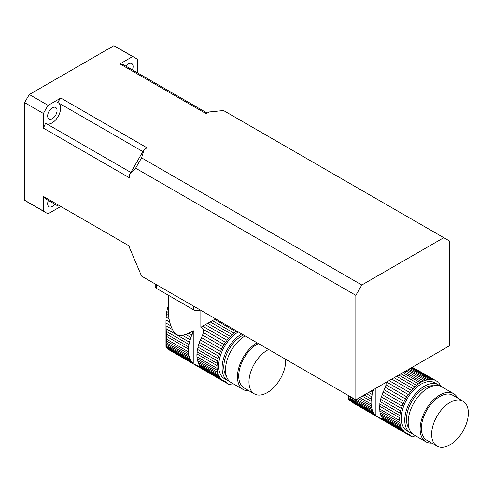 <?xml version="1.0" encoding="UTF-8"?>
<svg xmlns="http://www.w3.org/2000/svg" width="493" height="493" viewBox="0 0 493 493"><rect width="100%" height="100%" fill="white"/><g stroke="black" fill="none" stroke-linecap="round" stroke-linejoin="round"><path stroke-width="0.74" d="M191.555 331.863L192.911 332.652A30.165 17.415 -60 0 1 193.238 331.999L194.02 330.655L188.782 333.145L191.876 334.926A30.165 17.415 -60 0 0 190.883 337.415A4.117 2.373 -60 0 1 190.113 339.726L182.502 335.326L185.664 334.402L190.883 337.415M188.782 333.145L185.664 334.402M192.911 332.652A4.117 2.373 -60 0 1 191.876 334.926M182.502 335.326C178.312 336.343 174.966 334.408 172.458 329.527L166.036 325.824L166.153 328.769L189.429 342.21A30.165 17.415 -60 0 1 190.113 339.726M166.153 328.769L166.27 331.382L188.948 344.471A4.117 2.373 -60 0 0 189.429 342.21M166.27 331.382L166.387 334.057L188.591 346.875A30.165 17.415 -60 0 1 188.948 344.471M166.387 334.057L166.455 336.349L188.412 349.032A4.117 2.373 -60 0 0 188.591 346.875M166.455 336.349L166.455 339.141L188.412 351.823A30.165 17.415 -60 0 1 188.412 349.032M166.455 339.141L166.387 340.953L188.591 353.771A4.117 2.373 -60 0 0 188.412 351.823M166.387 340.953L166.27 342.672L188.948 355.761A30.165 17.415 -60 0 1 188.591 353.771M166.27 342.672L166.153 344.028L189.429 357.468A4.117 2.373 -60 0 0 188.948 355.761M166.153 344.028L166.036 345.266L190.113 359.169A30.165 17.415 -60 0 1 189.429 357.468M166.036 345.266L165.981 346.197L190.883 360.58A4.117 2.373 -60 0 0 190.113 359.169M191.876 361.936A4.117 2.373 -60 0 1 192.202 362.072A4.117 2.373 -60 0 1 192.911 363.008L166.129 347.54L165.981 346.197L165.999 346.998L191.876 361.936A30.165 17.415 -60 0 1 190.883 360.58M166.129 347.54L193.238 363.286A30.165 17.415 -60 0 1 192.911 363.008M194.353 364.044L196.072 365.036L194.279 364.037M201.366 367.723L196.072 365.036M168.464 312.47L168.581 315.452L166.4 314.189L166.8 311.502L168.464 312.617L168.464 310.134A28.612 16.515 0 0 0 168.606 311.767L168.606 295.375M169.007 318.848L169.697 322.12L165.999 319.988L166.129 317.184L169.007 318.848L168.581 315.452M166.036 325.824L165.981 323.038L170.843 325.848L169.697 322.12M170.843 325.848L172.458 329.527M194.02 330.655L194.02 310.029M168.606 308.501A28.612 16.515 0 0 0 168.464 310.134M210.203 321.929L214.646 319.415L235.796 331.629A30.165 17.415 -60 0 0 233.892 333.095A4.117 2.373 -60 0 1 232.16 334.605L210.203 321.929L207.695 323.334L230.33 336.399A30.165 17.415 -60 0 1 232.16 334.605M212.403 320.69L233.892 333.095M200.861 310.35L200.861 327.26L205.285 324.665L228.703 338.192A30.165 17.415 -60 0 0 227.02 340.262A4.117 2.373 -60 0 1 225.541 342.278L203.319 329.447L203.369 332.615L224.05 344.558A30.165 17.415 -60 0 1 225.541 342.278M202.58 326.15L227.02 340.262M168.501 309.339L167.398 308.704L168.113 306.252L168.606 306.535M203.369 332.615L202.605 335.092L222.768 346.733A30.165 17.415 -60 0 0 221.511 349.161A4.117 2.373 -60 0 1 220.47 351.435L200.411 339.856A30.165 17.415 120 0 0 199.425 342.345L219.484 353.925A30.165 17.415 -60 0 1 220.47 351.435M202.605 335.092L201.773 336.929A30.165 17.415 120 0 0 201.452 337.576L221.511 349.161M238.31 331.968A27.762 16.029 120 0 0 220.168 356.433A27.762 16.029 120 0 0 224.426 378.686L227.84 380.658A27.762 16.029 -60 0 1 223.582 358.411A27.762 16.029 -60 0 1 241.718 333.94A27.762 16.029 -60 0 1 241.724 333.94M229.652 381.459A27.762 16.029 -60 0 1 227.84 380.658M236.819 331.111A4.117 2.373 -60 0 1 235.796 331.629M214.646 319.415L215.768 318.953M230.33 336.399A4.117 2.373 -60 0 1 228.703 338.192M205.285 324.665L207.695 323.334M168.606 304.865L168.113 306.252M200.861 327.26L203.319 329.447M167.398 308.704L166.8 311.502M224.05 344.558A4.117 2.373 -60 0 1 222.768 346.733M166.4 314.189L166.129 317.184M200.411 339.856A4.117 2.373 120 0 0 201.452 337.576M165.999 319.988L165.981 323.038M219.484 353.925A4.117 2.373 -60 0 1 218.707 356.236L198.648 344.65A4.117 2.373 120 0 0 199.425 342.345M198.648 344.65A30.165 17.415 120 0 0 197.964 347.14L218.023 358.719A30.165 17.415 -60 0 1 218.707 356.236M218.023 358.719A4.117 2.373 -60 0 1 217.542 360.981L197.483 349.401A4.117 2.373 120 0 0 197.964 347.14M197.483 349.401A30.165 17.415 120 0 0 197.126 351.805L217.185 363.384A30.165 17.415 -60 0 1 217.542 360.981M217.185 363.384A4.117 2.373 -60 0 1 217.012 365.541L196.953 353.956A4.117 2.373 120 0 0 197.126 351.805M196.953 353.956A30.165 17.415 120 0 0 196.953 356.747L217.012 368.333A30.165 17.415 -60 0 1 217.012 365.541M217.012 368.333A4.117 2.373 -60 0 1 217.185 370.28L197.126 358.701A4.117 2.373 120 0 0 196.953 356.747M197.126 358.701A30.165 17.415 120 0 0 197.483 360.691L217.542 372.27A30.165 17.415 -60 0 1 217.185 370.28M217.542 372.27A4.117 2.373 -60 0 1 218.023 373.977L197.964 362.398A4.117 2.373 120 0 0 197.483 360.691M197.964 362.398A30.165 17.415 120 0 0 198.648 364.093L218.707 375.678A30.165 17.415 -60 0 1 218.023 373.977M218.707 375.678A4.117 2.373 -60 0 1 219.484 377.09L199.425 365.51A4.117 2.373 120 0 0 198.648 364.093M199.425 365.51A30.165 17.415 120 0 0 200.411 366.86L220.47 378.445A30.165 17.415 -60 0 1 219.484 377.09M220.47 378.445A4.117 2.373 -60 0 1 220.796 378.581A4.117 2.373 -60 0 1 221.511 379.518L201.452 367.938A4.117 2.373 120 0 0 201.021 367.211M201.452 367.938A30.165 17.415 120 0 0 201.773 368.216L222.768 380.485A30.165 17.415 -60 0 1 221.511 379.518M222.768 380.485A4.117 2.373 -60 0 1 223.532 380.676A4.117 2.373 -60 0 1 224.05 381.188L222.83 380.485M225.535 381.742L226.429 382.26A7.241 4.184 -60 0 0 226.01 381.952A7.241 4.184 -60 0 0 225.467 381.724A30.165 17.415 -60 0 1 224.05 381.188M169.117 349.901L168.347 349.062M226.429 382.26L228.512 384.146A4.831 2.785 -60 0 0 228.795 384.349A4.831 2.785 -60 0 0 230.995 384.226A168.982 97.565 -60 0 0 232.597 383.406M243.524 334.975A25.353 14.636 120 0 0 241.718 335.912A25.353 14.636 120 0 0 226.09 355.502A25.353 14.636 120 0 0 226.416 376.221M245.132 335.912A27.762 16.029 -60 0 1 245.138 335.912A27.762 16.029 -60 0 0 226.996 360.377A27.762 16.029 -60 0 0 231.254 382.63L243.203 389.525A27.762 16.029 -60 0 1 238.945 367.279A27.762 16.029 -60 0 1 257.087 342.814A27.762 16.029 -60 0 1 257.087 342.808M268.66 349.494A25.956 14.987 120 0 0 267.329 350.203A25.956 14.987 120 0 0 250.37 373.078A25.956 14.987 120 0 0 254.351 393.876A25.956 14.987 120 0 0 274.965 386.259A25.956 14.987 120 0 0 285.632 359.292M258.418 343.578A25.956 14.987 120 0 0 257.087 344.293A25.956 14.987 120 0 0 240.128 367.162A25.956 14.987 120 0 0 244.109 387.96L254.351 393.876M249.039 390.807A27.762 16.029 -60 0 1 243.203 389.525M156.614 284.806L156.614 288.448L193.663 309.838L193.663 306.19M200.226 309.98A4.831 2.785 180 0 1 193.663 309.838M156.614 288.448A4.831 2.785 180 0 1 155.203 286.482L155.203 283.986M371.124 391.004L372.782 391.96A4.117 2.373 -60 0 0 373.558 389.655M368.635 392.446L372.098 394.449A30.165 17.415 -60 0 1 372.782 391.96M366.428 393.716L371.617 396.711A4.117 2.373 -60 0 0 372.098 394.449M364.173 395.022L371.26 399.114A30.165 17.415 -60 0 1 371.617 396.711M362.219 396.15L371.087 401.271A4.117 2.373 -60 0 0 371.26 399.114M359.798 397.543L371.087 404.063A30.165 17.415 -60 0 1 371.087 401.271M358.195 398.467L371.26 406.01A4.117 2.373 -60 0 0 371.087 404.063M356.655 399.361L371.617 408.001A30.165 17.415 -60 0 1 371.26 406.01M348.822 395.774L348.822 396.267L372.098 409.708A4.117 2.373 -60 0 0 371.617 408.001M348.822 396.267L348.705 397.506L372.782 411.409A30.165 17.415 -60 0 1 372.098 409.708M348.705 397.506L348.65 398.436L373.558 412.82A4.117 2.373 -60 0 0 372.782 411.409M374.544 414.169A4.117 2.373 -60 0 1 374.871 414.311A4.117 2.373 -60 0 1 375.586 415.248L348.797 399.78L348.65 398.436L348.668 399.238L374.544 414.169A30.165 17.415 -60 0 1 373.558 412.82M348.797 399.78L375.906 415.525A30.165 17.415 -60 0 1 375.586 415.248M377.022 416.283L378.741 417.275L376.948 416.277M384.035 419.962L378.741 417.275M440.791 386.321A30.165 17.415 -60 0 0 440.569 385.846A4.117 2.373 -60 0 1 439.799 384.429A30.165 17.415 -60 0 0 438.813 383.079A4.117 2.373 -60 0 1 438.487 382.944A4.117 2.373 -60 0 1 437.772 382.001A30.165 17.415 -60 0 0 436.508 381.034A4.117 2.373 -60 0 1 435.75 380.842A4.117 2.373 -60 0 1 435.233 380.331L412.222 367.279M438.203 382.728L438.813 383.079M404.346 371.827L421.7 381.847A30.165 17.415 -60 0 0 420.252 382.685A4.117 2.373 -60 0 1 418.471 383.868L400.975 373.774M402.892 372.665L420.252 382.685M398.757 375.056L416.56 385.335A30.165 17.415 -60 0 1 418.471 383.868M396.582 376.307L414.829 386.845A30.165 17.415 -60 0 0 413.005 388.638A4.117 2.373 -60 0 1 411.378 390.431L391.75 379.099M394.117 377.737L413.005 388.638M389.113 380.621L409.689 392.496A30.165 17.415 -60 0 1 411.378 390.431M386.629 382.057L408.216 394.511A30.165 17.415 -60 0 0 406.719 396.797A4.117 2.373 -60 0 1 405.437 398.973L385.273 387.332L384.441 389.168A30.165 17.415 120 0 0 384.121 389.815L404.18 401.394A30.165 17.415 -60 0 1 405.437 398.973M386.142 382.334L386.037 384.854L406.719 396.797M382.093 394.585A30.165 17.415 120 0 1 383.079 392.095L403.138 403.675A30.165 17.415 -60 0 0 402.152 406.164A4.117 2.373 -60 0 1 401.376 408.469L381.317 396.89A4.117 2.373 120 0 0 382.093 394.585L402.152 406.164M438.271 384.805L434.857 382.833A27.762 16.029 120 0 0 407.095 398.862A27.762 16.029 120 0 0 407.095 430.925L410.509 432.897A27.762 16.029 -60 0 1 406.25 410.651A27.762 16.029 -60 0 1 424.387 386.179A27.762 16.029 -60 0 1 438.271 384.805A27.762 16.029 -60 0 1 439.873 385.976M412.321 433.698A27.762 16.029 -60 0 1 410.509 432.897M416.277 369.386L436.508 381.034M412.154 367.316L433.735 379.776A30.165 17.415 -60 0 1 435.233 380.331M433.735 379.776A4.117 2.373 -60 0 1 432.503 379.641A4.117 2.373 -60 0 1 432.262 379.468L411.692 367.587M410.952 368.012L430.574 379.345A30.165 17.415 -60 0 1 432.262 379.468M430.574 379.345A4.117 2.373 -60 0 1 428.947 379.431L410.059 368.53M408.876 369.214L427.123 379.746A30.165 17.415 -60 0 1 428.947 379.431M427.123 379.746A4.117 2.373 -60 0 1 425.391 380.232L407.588 369.953M405.992 370.878L423.481 380.972A30.165 17.415 -60 0 1 425.391 380.232M423.481 380.972A4.117 2.373 -60 0 1 421.7 381.847M416.56 385.335A4.117 2.373 -60 0 1 414.829 386.845M409.689 392.496A4.117 2.373 -60 0 1 408.216 394.511M386.037 384.854L385.273 387.332M404.18 401.394A4.117 2.373 -60 0 1 403.138 403.675M383.079 392.095A4.117 2.373 120 0 0 384.121 389.815M381.317 396.89A30.165 17.415 120 0 0 380.639 399.373L400.698 410.959A30.165 17.415 -60 0 1 401.376 408.469M400.698 410.959A4.117 2.373 -60 0 1 400.211 413.22L380.152 401.641A4.117 2.373 120 0 0 380.639 399.373M380.152 401.641A30.165 17.415 120 0 0 379.795 404.044L399.854 415.624A30.165 17.415 -60 0 1 400.211 413.22M399.854 415.624A4.117 2.373 -60 0 1 399.681 417.781L379.622 406.195A4.117 2.373 120 0 0 379.795 404.044M379.622 406.195A30.165 17.415 120 0 0 379.622 408.987L399.681 420.572A30.165 17.415 -60 0 1 399.681 417.781M399.681 420.572A4.117 2.373 -60 0 1 399.854 422.519L379.795 410.94A4.117 2.373 120 0 0 379.622 408.987M379.795 410.94A30.165 17.415 120 0 0 380.152 412.931L400.211 424.51A30.165 17.415 -60 0 1 399.854 422.519M400.211 424.51A4.117 2.373 -60 0 1 400.698 426.217L380.639 414.638A4.117 2.373 120 0 0 380.152 412.931M380.639 414.638A30.165 17.415 120 0 0 381.317 416.332L401.376 427.918A30.165 17.415 -60 0 1 400.698 426.217M401.376 427.918A4.117 2.373 -60 0 1 402.152 429.329L382.093 417.75A4.117 2.373 120 0 0 381.317 416.332M382.093 417.75A30.165 17.415 120 0 0 383.079 419.099L403.138 430.679A30.165 17.415 -60 0 1 402.152 429.329M403.138 430.679A4.117 2.373 -60 0 1 403.465 430.82A4.117 2.373 -60 0 1 404.18 431.757L384.121 420.178A4.117 2.373 120 0 0 383.69 419.451M384.121 420.178A30.165 17.415 120 0 0 384.441 420.455L405.437 432.725A30.165 17.415 -60 0 1 404.18 431.757M405.437 432.725A4.117 2.373 -60 0 1 406.201 432.916A4.117 2.373 -60 0 1 406.719 433.427L405.499 432.725M408.204 433.982L409.098 434.499A7.241 4.184 -60 0 0 408.679 434.191A7.241 4.184 -60 0 0 408.142 433.957A30.165 17.415 -60 0 1 406.719 433.427M415.266 435.639A168.982 97.565 -60 0 1 413.67 436.465A4.831 2.785 -60 0 1 411.464 436.588L351.774 402.128L351.016 401.302M409.098 434.499L411.18 436.385A4.831 2.785 -60 0 0 411.464 436.588M433.723 385.791A25.353 14.636 120 0 0 424.387 388.151A25.353 14.636 120 0 0 408.759 407.742A25.353 14.636 120 0 0 409.085 428.46M431.708 443.047A27.762 16.029 -60 0 1 425.872 441.765L413.923 434.869A27.762 16.029 -60 0 1 409.665 412.616A27.762 16.029 -60 0 1 427.807 388.151A27.762 16.029 -60 0 1 441.685 386.777L453.634 393.679A27.762 16.029 -60 0 1 457.664 398.091M449.998 402.442A25.956 14.987 120 0 0 433.045 425.317A25.956 14.987 120 0 0 437.02 446.11A25.956 14.987 120 0 0 462.976 431.128A25.956 14.987 120 0 0 462.976 401.16A25.956 14.987 120 0 0 449.998 402.442M462.976 401.16L452.734 395.244A25.956 14.987 120 0 0 439.756 396.532A25.956 14.987 120 0 0 422.797 419.401A25.956 14.987 120 0 0 426.778 440.2L437.02 446.11M425.872 441.765A27.762 16.029 -60 0 1 421.614 419.518A27.762 16.029 -60 0 1 439.756 395.053A27.762 16.029 -60 0 1 453.634 393.679M355.847 295.35L355.847 399.829L141.596 276.129L129.641 248.022L129.641 246.204L43.427 196.43L43.427 211.084L24.65 200.244L24.65 102.649A89.332 51.574 -60 0 1 29.34 94.527L48.117 105.373L60.805 98.045L147.019 147.82L144.067 149.521L141.596 157.852L361.819 284.997L355.847 295.35L135.618 168.199L129.641 174.51L144.067 149.521M355.847 399.829L449.739 345.618L449.739 241.139L443.768 237.688L361.819 284.997M443.768 237.688L223.539 110.543L209.112 111.973L206.16 113.673L119.947 63.899L132.635 56.572L113.858 45.732A89.332 51.574 -60 0 1 116.262 46.977L135.045 57.823A89.332 51.574 120 0 0 132.635 56.572M29.34 94.527L113.858 45.732M135.045 57.823A89.332 51.574 120 0 1 137.325 59.283L137.325 72.754M59.789 207.054L48.117 213.789A89.332 51.574 120 0 1 45.713 212.545A89.332 51.574 120 0 1 43.427 211.084M130.836 172.445L45.59 123.225A78.467 45.301 120 0 0 43.427 128.143L129.641 177.918L129.641 174.51M43.427 128.143L43.427 113.489L24.65 102.649M48.117 105.373A89.332 51.574 120 0 0 43.427 113.489M45.713 212.545L26.93 201.705A89.332 51.574 -60 0 1 24.65 200.244M132.383 69.901A6.637 3.833 120 0 0 131.723 63.572A6.637 3.833 120 0 0 128.402 63.899A6.637 3.833 120 0 0 125.912 66.167M47.655 115.941A6.637 3.833 120 0 0 49.029 118.979A6.637 3.833 120 0 0 52.35 118.647A6.637 3.833 120 0 0 56.689 112.798A6.637 3.833 120 0 0 55.672 107.48A6.637 3.833 120 0 0 50.557 109.255A6.637 3.833 120 0 0 47.655 115.941M48.376 200.466A6.637 3.833 120 0 0 49.029 206.795A6.637 3.833 120 0 0 52.35 206.468A6.637 3.833 120 0 0 54.846 204.201M207.177 113.088L123.127 64.558A78.467 45.301 120 0 0 119.947 63.899M58.507 102.883A12.072 6.97 -60 0 1 58.088 116.539A12.072 6.97 -60 0 1 46.471 123.737M60.805 98.045A78.467 45.301 120 0 0 57.626 102.371L142.878 151.591M57.626 205.809L45.59 198.858A78.467 45.301 120 0 1 43.427 196.43M141.596 157.852L135.618 168.199M199.08 366.465L201.403 367.809M168.951 349.759L228.512 384.146M193.238 363.286L193.238 331.999M381.748 418.705L384.072 420.048M351.62 401.998L411.18 436.385M375.906 415.525L375.906 388.244M200.404 367.168L200.817 367.408M169.105 349.888L228.795 384.349M165.975 346.419L165.975 322.206M383.073 419.407L383.486 419.642M348.643 398.658L348.643 395.669"/></g></svg>
